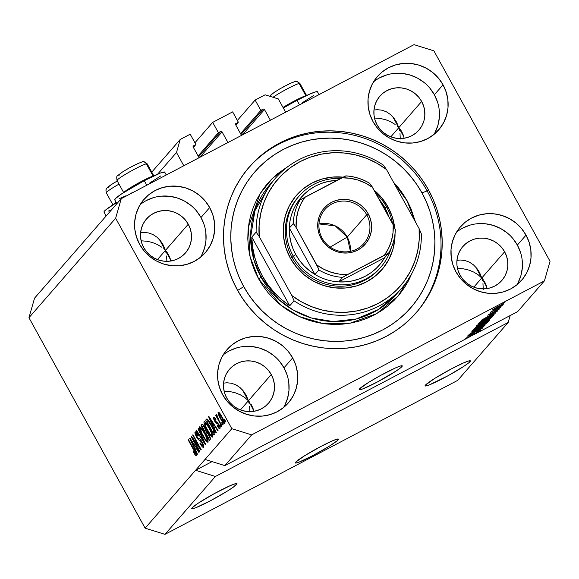<?xml version="1.0" encoding="UTF-8"?>
<svg xmlns="http://www.w3.org/2000/svg" width="579" height="579" viewBox="0 0 579 579"><rect width="100%" height="100%" fill="white"/><g stroke="black" fill="none" stroke-linecap="round" stroke-linejoin="round"><path stroke-width="0.87" d="M183.804 165.753L176.494 152.509L157.604 174.185L176.494 152.509L180.235 139.452L151.763 172.129L180.235 139.452L190.209 134.205L195.897 144.518L193.386 147.399L195.897 144.518L193.125 146.248L195.897 144.518L190.209 134.205L180.235 139.452L176.494 152.509L183.804 165.753M193.191 147.052A0.984 0.955 -138.9 0 1 193.567 145.742L193.191 147.052L199.082 157.712L193.191 147.052M227.931 142.535L222.047 131.867L199.9 157.285L222.047 131.867L227.931 142.535M220.722 131.455A0.984 0.955 -138.9 0 1 222.047 131.867L221.084 131.353L218.392 132.685L198.112 155.954L218.392 132.685L212.696 122.379L194.935 142.767L212.696 122.379L218.392 132.685L220.722 131.455L198.597 156.844L220.722 131.455M232.642 111.885L212.696 122.379L232.642 111.885L238.331 122.198L235.819 125.078L238.331 122.198L235.559 123.928L238.331 122.198L232.642 111.885M235.624 124.731A0.984 0.955 -138.9 0 1 236 123.421L235.624 124.731L241.508 135.392L235.624 124.731M270.364 120.215L264.473 109.554L242.326 134.965L264.473 109.554L270.364 120.215M263.156 109.142A0.984 0.955 -138.9 0 1 264.473 109.554L263.517 109.033L260.818 110.365L240.538 133.633L260.818 110.365L255.129 100.058L237.361 120.446L255.129 100.058L265.102 94.811L278.325 98.937L285.642 112.181L278.325 98.937L265.102 94.811L255.129 100.058L260.818 110.365L263.156 109.142L241.03 134.523L263.156 109.142M338.085 439.859A24.622 2.113 -28.9 0 1 315.403 454.226A24.622 2.113 -28.9 0 1 295.319 462.918A24.622 2.113 -28.9 0 1 295.659 462.18L304.655 455.716L320.809 446.496L331.933 441.06L336.703 439.229L338.447 439.193L336.913 440.959L329.089 446.329L312.935 455.543L299.082 462.107L295.76 463.062L295.297 462.845L295.659 462.18A24.622 2.113 -28.9 0 1 318.341 447.813A24.622 2.113 -28.9 0 1 338.425 439.121A24.622 2.113 -28.9 0 1 338.085 439.859L337.622 439.012L338.085 439.859M401.927 366.608A24.622 2.113 -28.9 0 1 379.238 380.975A24.622 2.113 -28.9 0 1 359.154 389.667A24.622 2.113 -28.9 0 1 359.494 388.929L368.49 382.458L380.432 375.51L395.768 367.81L400.538 365.979L402.282 365.942L400.748 367.701L396.159 371.001L376.77 382.292L362.917 388.856L359.602 389.812L359.132 389.595L359.494 388.929A24.622 2.113 -28.9 0 1 382.176 374.562A24.622 2.113 -28.9 0 1 402.26 365.87A24.622 2.113 -28.9 0 1 401.927 366.608L401.457 365.762L401.927 366.608M236.652 484.406A25.852 2.215 -28.9 0 1 212.826 499.489A25.852 2.215 -28.9 0 1 191.743 508.615A25.852 2.215 -28.9 0 1 192.098 507.841L198.148 503.223L214.085 493.749L230.189 485.665L235.197 483.74L237.028 483.704L233.373 487.113L227.2 491.195L210.235 500.871L195.695 507.761L192.206 508.767L191.714 508.543L192.098 507.841A25.852 2.215 -28.9 0 1 215.916 492.758A25.852 2.215 -28.9 0 1 237.006 483.631A25.852 2.215 -28.9 0 1 236.652 484.406L236.16 483.516L236.652 484.406M470.018 361.643A25.852 2.215 -28.9 0 1 446.199 376.726A25.852 2.215 -28.9 0 1 425.109 385.86A25.852 2.215 -28.9 0 1 425.464 385.078L434.916 378.29L451.881 368.613L463.562 362.903L468.563 360.985L470.401 360.941L468.787 362.794L463.967 366.261L448.03 375.735L429.068 385.006L425.579 386.005L425.087 385.78L425.464 385.078A25.852 2.215 -28.9 0 1 449.29 369.995A25.852 2.215 -28.9 0 1 470.372 360.869A25.852 2.215 -28.9 0 1 470.018 361.643L469.526 360.76L470.018 361.643M249.115 403.491L248.405 400.755L253.464 409.918L248.405 400.755L244.743 397.512L240.365 394.835L235.436 392.844L230.153 391.599L224.109 391.165L230.153 391.599L235.436 392.844L240.365 394.835L244.743 397.512L248.405 400.755L271.262 374.533A25.852 25.071 -138.9 0 1 268.475 403.23A25.852 25.071 -138.9 0 1 226.707 397.968A25.852 25.071 -138.9 0 1 229.494 369.264A25.852 25.071 -138.9 0 1 271.262 374.533L248.405 400.755L249.115 403.491M249.889 412.096L249.6 406.306L249.889 412.096M482.481 280.728L481.771 278L486.83 287.162L481.771 278L478.109 274.75L473.731 272.079L468.809 270.082L463.526 268.844L457.475 268.41L463.526 268.844L468.809 270.082L473.731 272.079L478.109 274.75L481.771 278L504.627 251.771A25.852 25.071 -138.9 0 1 501.841 280.475A25.852 25.071 -138.9 0 1 460.081 275.206A25.852 25.071 -138.9 0 1 462.867 246.509A25.852 25.071 -138.9 0 1 504.627 251.771L481.771 278L482.481 280.728M483.262 289.341L482.966 283.551L483.262 289.341M375.098 118.08L380.541 118.521L375.098 118.08M385.824 119.759L380.541 118.521L385.824 119.759L390.745 121.756L385.824 119.759M395.124 124.427L390.745 121.756L395.124 124.427M398.793 127.677L397.056 125.99L398.793 127.677L403.845 136.832L398.793 127.677L421.65 101.448A25.852 25.071 -138.9 0 1 418.856 130.152A25.852 25.071 -138.9 0 1 377.095 124.883A25.852 25.071 -138.9 0 1 379.882 96.186A25.852 25.071 -138.9 0 1 421.65 101.448L398.793 127.677L399.496 130.405L398.793 127.677L390.811 136.839L398.793 127.677L396.745 122.574L393.915 118.123L390.42 114.483L386.388 111.805L381.981 110.184L377.363 109.692L373.962 110.046L377.363 109.692L381.981 110.184L386.388 111.805L390.42 114.483L393.915 118.123L396.297 121.742L398.793 127.677L400.306 129.479L398.793 127.677L392.757 116.741L398.793 127.677M399.988 133.228L400.277 139.011L399.988 133.228M475.735 267.064L481.771 278L473.788 287.162L481.771 278L479.723 272.897L476.901 268.446L473.405 264.813L469.374 262.128L464.966 260.514L460.348 260.014L456.947 260.376L460.348 260.014L464.966 260.514L469.374 262.128L473.405 264.813L476.901 268.446L479.282 272.065L481.771 278L475.735 267.064M141.732 240.842L147.167 241.277L141.732 240.842M152.451 242.521L147.167 241.277L152.451 242.521L157.379 244.512L152.451 242.521M161.758 247.19L157.379 244.512L161.758 247.19M165.42 250.432L163.691 248.746L165.42 250.432L170.479 259.595L165.42 250.432L188.276 224.211A25.852 25.071 -138.9 0 1 185.49 252.907A25.852 25.071 -138.9 0 1 143.722 247.646A25.852 25.071 -138.9 0 1 146.509 218.942A25.852 25.071 -138.9 0 1 188.276 224.211L165.42 250.432L166.13 253.168L165.42 250.432L157.437 259.595L165.42 250.432L163.372 245.337L160.542 240.878L157.054 237.245L153.022 234.567L148.615 232.946L143.99 232.447L140.588 232.809L143.99 232.447L148.615 232.946L153.022 234.567L157.054 237.245L160.542 240.878L162.931 244.497L165.42 250.432L166.94 252.234L165.42 250.432L159.384 239.496L165.42 250.432M166.614 255.983L166.904 261.773L166.614 255.983M242.369 389.819L248.405 400.755L240.423 409.918L248.405 400.755L246.357 395.66L243.527 391.201L240.032 387.568L236 384.89L231.593 383.269L226.975 382.77L223.574 383.132L226.975 382.77L231.593 383.269L236 384.89L240.032 387.568L243.527 391.201L245.909 394.82L248.405 400.755L242.369 389.819M283.515 407.587A40.624 39.401 41.1 0 0 283.992 367.839L292.656 357.887A40.624 39.401 -138.9 0 1 288.277 402.991A40.624 39.401 -138.9 0 1 222.647 394.712L219.506 387.445L217.827 379.752L217.682 371.928L219.072 364.263L221.938 357.069L226.186 350.613L231.636 345.142L238.092 340.865L245.301 337.955L252.98 336.522L260.839 336.609L268.576 338.223L275.894 341.306L282.509 345.728L288.168 351.33L292.656 357.887L295.804 365.154L297.476 372.847L297.628 380.678L296.238 388.335L293.365 395.537L289.116 401.992L283.667 407.464L277.211 411.734L270.009 414.644L262.33 416.084L254.471 415.99L246.734 414.376L239.417 411.3L232.794 406.871L227.134 401.276L222.647 394.712A40.624 39.401 -138.9 0 1 227.026 349.615A40.624 39.401 -138.9 0 1 292.656 357.887L283.992 367.839A40.624 39.401 41.1 0 0 223.125 354.963M516.881 284.832A40.624 39.401 41.1 0 0 517.358 245.076L526.029 235.132A40.624 39.401 -138.9 0 1 521.65 280.229A40.624 39.401 -138.9 0 1 456.02 271.956L452.872 264.69L451.193 256.996L451.048 249.165L452.438 241.508L455.311 234.314L459.552 227.851L465.009 222.379L471.465 218.109L478.667 215.2L486.346 213.76L494.205 213.854L501.942 215.468L509.259 218.544L515.875 222.973L521.541 228.567L526.029 235.132L529.17 242.398L530.849 250.092L530.994 257.916L529.604 265.58L526.731 272.774L522.49 279.23L517.04 284.702L510.584 288.979L503.375 291.888L495.696 293.329L487.836 293.235L480.1 291.621L472.782 288.537L466.167 284.115L460.508 278.513L456.02 271.956A40.624 39.401 -138.9 0 1 460.399 226.852A40.624 39.401 -138.9 0 1 526.029 235.132L517.358 245.076A40.624 39.401 41.1 0 0 456.491 232.208M433.895 134.509A40.624 39.401 41.1 0 0 434.373 94.753L443.044 84.802A40.624 39.401 -138.9 0 1 438.665 129.906A40.624 39.401 -138.9 0 1 373.035 121.633L369.887 114.367L368.215 106.674L368.063 98.843L369.453 91.185L372.326 83.984L376.574 77.528L382.024 72.057L388.48 67.786L395.681 64.877L403.36 63.437L411.22 63.524L418.957 65.145L426.282 68.221L432.897 72.65L438.556 78.245L443.044 84.802L446.185 92.075L447.864 99.769L448.016 107.593L446.626 115.257L443.753 122.451L439.504 128.907L434.055 134.379L427.599 138.656L420.397 141.565L412.711 142.999L404.859 142.912L397.114 141.298L389.797 138.215L383.182 133.792L377.522 128.191L373.035 121.633A40.624 39.401 -138.9 0 1 377.414 76.529A40.624 39.401 -138.9 0 1 443.044 84.802L434.373 94.753A40.624 39.401 41.1 0 0 373.513 81.878M200.529 257.264A40.624 39.401 41.1 0 0 201.007 217.509L209.678 207.564A40.624 39.401 -138.9 0 1 205.299 252.668A40.624 39.401 -138.9 0 1 139.662 244.389L136.521 237.122L134.842 229.429L134.697 221.605L136.087 213.941L138.96 206.746L143.201 200.291L148.658 194.819L155.107 190.542L162.315 187.632L169.994 186.192L177.854 186.286L185.591 187.9L192.908 190.983L199.523 195.405L205.183 201.007L209.678 207.564L212.819 214.831L214.498 222.524L214.643 230.355L213.253 238.012L210.38 245.207L206.138 251.67L200.681 257.141L194.233 261.411L187.024 264.321L179.345 265.761L171.485 265.667L163.748 264.053L156.431 260.977L149.816 256.548L144.149 250.953L139.662 244.389A40.624 39.401 -138.9 0 1 144.041 199.292A40.624 39.401 -138.9 0 1 209.678 207.564L201.007 217.509A40.624 39.401 41.1 0 0 140.14 204.64M317.473 91.858L315.446 91.902L309.917 94.022L297.013 100.333L299.524 104.879L297.013 100.333L283.312 107.969A28.559 2.446 151.1 0 1 297.013 100.333A28.559 2.446 151.1 0 1 317.451 91.779L319.022 94.623M104.488 212.196L103.945 211.95L104.365 211.176L105.733 209.902L116.343 202.722A28.559 2.446 151.1 0 0 103.974 212.03L106.152 215.981M166.267 174.974L164.697 172.129A28.559 2.446 151.1 0 0 144.265 180.684L146.776 185.229L144.265 180.684L121.771 193.777L115.083 198.872L114.664 199.646L115.207 199.893M428.315 189.543A110.792 107.455 -138.9 0 1 416.373 312.551A110.792 107.455 -138.9 0 1 237.376 289.978L232.606 280.265L228.806 270.161L225.998 259.768L224.232 249.173L223.501 238.497L223.827 227.829L225.202 217.277L227.619 206.935L231.043 196.918L235.45 187.306L240.792 178.209L247.023 169.698L254.08 161.859L261.896 154.774L270.4 148.513L279.498 143.122L289.116 138.663L299.148 135.182L309.512 132.707L320.093 131.259L330.804 130.861L341.53 131.513L352.177 133.199L362.635 135.92L372.804 139.633L382.589 144.316L391.896 149.918L400.632 156.381L408.716 163.654L416.077 171.652L422.627 180.308L428.315 189.543L433.085 199.256L436.892 209.359L439.693 219.752L441.466 230.348L442.19 241.023L441.864 251.691L440.489 262.244L438.071 272.586L434.648 282.603L430.24 292.214L424.899 301.312L418.668 309.823L411.611 317.661L403.795 324.739L395.291 331.007L386.193 336.399L376.574 340.857L366.543 344.339L356.179 346.814L345.598 348.261L334.886 348.659L324.16 348.008L313.521 346.322L303.063 343.6L292.887 339.887L283.102 335.205L273.795 329.603L265.059 323.14L256.975 315.866L249.621 307.869L243.064 299.213L237.376 289.978A110.792 107.455 -138.9 0 1 249.317 166.969A110.792 107.455 -138.9 0 1 428.315 189.543L427.136 190.896L428.315 189.543M168.228 254.13L166.94 252.234L170.074 258.14L168.228 254.13M170.747 261.028L170.074 258.14L170.747 261.028M401.602 131.375L400.306 129.479L403.44 135.377L401.602 131.375M404.12 138.265L403.44 135.377L404.12 138.265M483.291 279.802L481.771 278L483.291 279.802M486.425 285.7L484.58 281.698L487.098 288.588L486.425 285.7M249.925 402.557L248.405 400.755L249.925 402.557M253.059 408.463L251.214 404.453L253.732 411.351L253.059 408.463M508.181 322.467L215.41 476.474L164.972 534.352L457.743 380.345L508.181 322.467L457.743 380.345L164.972 534.352L215.41 476.474L195.564 470.286L145.126 528.164L164.972 534.352L145.126 528.164L231.817 428.684L115.641 218.232L28.95 317.712L145.126 528.164L28.95 317.712L115.641 218.232L121.257 198.655L414.028 44.648L433.874 50.836L550.05 261.288L544.434 280.866L251.662 434.872L224.862 465.625L469.511 336.935L477.118 332.512L465.567 338.404L480.418 330.595L472.732 335.241L517.64 311.618L544.434 280.866L517.64 311.618L472.732 335.241L480.418 330.595L465.567 338.404L477.118 332.512L469.511 336.935L224.862 465.625L251.662 434.872L231.817 428.684L205.024 459.436L224.862 465.625L205.024 459.436L195.564 470.286L212.037 461.622L195.564 470.286L215.41 476.474L508.181 322.467L510.164 315.548L508.181 322.467M467.608 335.943L470.872 334.727L479.123 329.321L481.185 328.756L476.958 331.572L482.893 327.873C483.342 327.309 482.191 327.736 479.441 329.154L482.98 327.627L480.136 329.798L476.958 331.572L480.997 328.937L479.738 329.176L472.457 333.859L467.543 336.167L470.206 334.134L472.891 332.643L469.417 334.952L471.197 334.38L479.441 329.154L472.797 333.482L469.352 335.024L472.891 332.643L467.506 336.146M470.951 332.23L484.934 325.412L468.961 334.51L483.031 326.513L470.951 332.23L483.031 326.513L468.961 334.51L484.637 325.753L470.951 332.23M487.294 322.829L480.78 325.572L472.059 330.841C472.088 331.297 474.324 330.348 478.775 327.982L484.145 324.985L487.171 322.604L484.732 324.631L476.097 329.364L471.965 331.043L474.86 328.879L487.388 322.626M491.875 317.567L485.368 320.31L476.64 325.579C476.669 326.035 478.913 325.087 483.364 322.72L488.734 319.724L491.752 317.343L489.863 319.029L482.003 323.429L476.828 325.782L478.942 323.929L486.758 319.586L491.976 317.364M491.281 315.374L481.207 320.462L497.216 311.314L492.244 314.267L491.281 315.374L492.244 314.267L497.216 311.314L481.489 320.136L495.175 313.659L491.281 315.374L490.97 314.817L491.281 315.374M502.833 303.555L504.953 302.433L502.833 303.555M492.512 309.881L497.332 307.825L503.701 303.997L498.765 306.117L503.766 303.91L493.728 309.62L492.642 310.033L492.801 309.62L497.795 306.631L492.44 310.026M500.184 306.595L502.304 305.48L500.184 306.595M490.507 312.19L501.161 306.79L490.485 312.233M498.215 308.853L500.336 307.738L498.215 308.853M487.938 315.135L490.377 314.245L496.232 310.344L497.607 310.026L494.98 311.849L499.134 309.237L496.326 310.293L499.221 309.114L489.154 314.86L488.097 314.976L491.339 312.942L489.487 314.31L490.29 314.115L496.326 310.293L487.851 315.309M493.945 315.07C494.09 314.527 491.94 315.446 487.489 317.813L493.699 314.831L493.134 316.004L478.283 323.813L483.248 320.122L487.489 317.813L479.774 322.271L478.283 323.813L493.134 316.004L494.082 314.81M489.4 320.288C489.906 319.688 488.734 320.136 485.875 321.627L489.356 320.013L488.546 321.265L473.702 329.075L477.465 326.129L485.875 321.627L479.043 325.26L473.702 329.075L488.546 321.265L489.537 320.028M34.566 298.134L121.257 198.655L34.566 298.134L28.95 317.712L34.566 298.134M193.176 439.454L199.777 451.417L199.494 451.75L191.193 436.718L191.497 436.363L199.277 447.01L192.662 435.032L192.952 434.699L201.246 449.731L200.942 450.086L193.176 439.454L200.942 450.086L201.246 449.731L192.952 434.699L192.662 435.032L199.277 447.01L191.497 436.363L191.193 436.718L199.494 451.75L199.777 451.417L193.176 439.454L193.596 439.229L193.176 439.454M196.057 433.693L198.221 435.987L198.402 435.459C196.788 432.651 195.68 431.478 195.072 431.941L195.072 431.941C194.638 432.607 195.13 434.286 196.549 436.979L196.911 436.79L196.549 436.979C197.895 439.28 198.901 440.373 199.574 440.257L200.638 439.7L199.574 440.257L201.832 442.313L202.194 442.117L201.832 442.313L202.693 445.526L203.511 445.092L202.693 445.526C202.216 445.852 201.347 444.933 200.095 442.769L199.914 443.29C201.709 446.438 202.954 447.777 203.642 447.306C204.119 446.619 203.605 444.831 202.093 441.936L203.634 445.468L203.642 447.306L202.201 446.684L200.196 443.789L200.095 442.769L202.534 445.613L202.389 443.449L200.747 440.764L198.525 439.751L196.998 437.753L195.311 434.33L195.072 431.941L196.346 432.448L198.402 435.459L198.221 435.987L196.874 433.997L195.97 433.83L197.562 437.825L200.182 439.208L202.093 441.936L199.683 438.831L197.786 438.108L196.853 436.689L196.057 433.693L196.961 433.186M198.336 428.525L205.762 444.549L205.465 444.889L196.346 430.805L196.643 430.465L204.633 442.986L198.04 428.865L198.336 428.525L198.04 428.865L204.633 442.986L196.643 430.465L196.346 430.805L205.465 444.889L205.762 444.549L198.336 428.525M208.035 442.262L206.623 441.647L204.351 438.629L199.871 429.763L199.357 427.642L199.864 426.716L202.99 430.139L207.036 437.652L208.085 440.691L208.035 442.262L207.579 439.034L204.879 433.316C202.491 428.916 200.703 426.759 199.523 426.839C199.205 428.518 200.298 431.572 202.795 436.001L205.921 440.836L206.565 440.503L205.921 440.836L207.912 442.356M212.623 437L211.212 436.385L208.939 433.367L204.452 424.501L203.946 422.381L204.452 421.454L207.579 424.877L211.617 432.39L212.667 435.43L212.623 437L212.167 433.772L209.468 428.055C207.072 423.654 205.292 421.498 204.112 421.577C203.786 423.256 204.879 426.31 207.383 430.74L210.51 435.574L211.154 435.242L210.51 435.574L212.493 437.094M214.071 427.693L216.307 432.455L216.01 432.795L208.592 416.757L208.867 416.431L218.051 430.458L217.755 430.798L215.033 426.585L214.071 427.693L215.033 426.585L217.755 430.798L218.051 430.458L208.867 416.431L208.592 416.757L216.01 432.795L216.307 432.455L214.071 427.693M224.565 419.471L225.752 421.613L225.463 421.946L224.276 419.797L224.565 419.471L224.276 419.797L225.463 421.946L225.752 421.613L224.565 419.471M221.989 416.822L224.297 421.801L224.305 423.553L222.206 421.526L218.565 414.702L218.037 412.472L218.761 412.234L221.989 416.822C220.281 413.645 219 412.096 218.16 412.154C217.928 413.348 218.71 415.527 220.512 418.697C222.249 421.932 223.545 423.524 224.406 423.473C224.63 422.25 223.827 420.036 221.989 416.822M221.916 422.511L223.103 424.66L222.814 424.986L221.627 422.844L221.916 422.511L221.627 422.844L222.814 424.986L223.103 424.66L221.916 422.511M218.862 420.267L221.989 425.934L221.706 426.26L215.67 415.331L215.953 414.998L216.915 416.742L216.162 414.752L216.285 414.376L216.778 414.694L218.862 420.267L216.778 414.694L216.184 414.419L216.915 416.742L215.953 414.998L215.67 415.331L221.706 426.26L221.989 425.934L218.862 420.267M219.977 424.733L221.164 426.875L220.881 427.208L219.694 425.058L219.977 424.733L219.694 425.058L220.881 427.208L221.164 426.875L219.977 424.733M214.491 418.914L215.815 420.26L215.996 419.739C214.809 417.756 214.02 416.96 213.615 417.365L214.7 421.208L215.077 421.013L214.7 421.208L217.255 423.756L218.015 423.358L217.255 423.756L218.297 423.821L217.856 424.052L218.471 424.964L218.833 424.776L218.471 424.964L219.036 427.092L219.709 426.737L219.036 427.092L217.436 425.42L217.255 425.941C218.536 428.113 219.412 429.025 219.882 428.677C220.252 428.105 219.832 426.672 218.609 424.371L219.854 427.186L219.882 428.677L218.876 428.279L217.255 425.941L217.436 425.42L218.942 427.15L218.84 425.724L217.813 424.002L216.228 423.307L215.099 421.888L213.781 419.239L213.615 417.365L214.505 417.633L215.996 419.739L215.815 420.26L214.433 419.001L215.178 421.157L217.118 422.192L218.609 424.371L214.867 420.665L214.491 418.914L215.222 418.516M211.632 425.406L214.918 432.752L214.889 434.04L213.962 435.14L205.668 420.108L206.696 419.015L207.47 419.261L211.632 425.406C209.909 422.156 208.382 420.014 207.036 418.993L205.668 420.108L213.962 435.14L214.78 434.207C215.185 432.73 214.136 429.799 211.632 425.406M208.628 434.055L210.452 438.621L209.381 440.402L201.079 425.37L202.1 424.262L202.99 424.696L205.031 427.772L206.211 430.805L208.628 434.055L206.211 430.805L204.778 427.302C203.359 424.841 202.411 423.871 201.933 424.393L201.079 425.37L209.381 440.402L210.228 439.432C210.749 438.795 210.213 437 208.628 434.055M195.188 449.355L197.425 454.117L197.128 454.464L189.709 438.419L189.992 438.1L199.169 452.119L198.872 452.46L196.151 448.247L195.188 449.355L196.151 448.247L198.872 452.46L199.169 452.119L189.992 438.1L189.709 438.419L197.128 454.464L197.425 454.117L195.188 449.355M196.324 455.702L195.174 454.964L193.147 451.7L193.321 451.171L195.137 453.907L195.145 452.727L188.255 440.083L188.544 439.758L195.456 452.416L196.324 455.702C196.52 454.653 195.803 452.742 194.175 449.963L188.544 439.758L188.255 440.083L195.029 452.467L195.333 453.958L195.999 453.61L195.369 453.929L193.321 451.171L193.147 451.7L195.311 455.13L196.332 454.595L195.311 455.13L196.245 455.767M414.028 44.648L121.257 198.655L115.641 218.232L231.817 428.684L251.662 434.872L544.434 280.866L550.05 261.288L433.874 50.836L414.028 44.648M224.645 419.609L224.276 419.797L224.645 419.609M220.874 418.508L220.512 418.697L220.874 418.508M223.552 421.91L224.218 421.555L223.552 421.91L221.764 417.256L222.126 417.061L221.764 417.256L219.014 413.724C219.665 413.833 220.577 415.013 221.764 417.256L223.552 421.91C222.901 421.794 221.981 420.615 220.794 418.364L219.014 413.724L219.781 413.305M219.788 413.312L219.108 413.674M221.989 422.648L221.627 422.844L221.989 422.648M216.032 415.136L215.67 415.331L216.032 415.136M216.778 414.694L216.184 414.419M220.056 424.87L219.694 425.058L220.056 424.87M219.036 427.092L219.709 426.745M215.229 418.523L214.614 418.849M208.954 416.562L208.592 416.757L208.954 416.562M213.195 425.826L209.895 418.002L213.969 424.935L214.317 424.754L213.195 425.826L214.548 425.109L213.195 425.826L213.969 424.935L209.591 418.161L213.195 425.826M207.398 419.203L205.668 420.108L207.398 419.203M206.92 418.964L206.442 419.218L206.92 418.964M207.036 418.993L206.442 419.218M207.405 420.984L206.92 421.534L213.282 433.056L206.92 421.534L208.578 420.506L207.962 420.832L211.335 425.71L211.697 425.522L211.335 425.71L213.253 429.509L213.629 429.314L213.253 429.509L213.774 432.491L214.708 431.999L213.282 433.056L214.787 432.26L213.282 433.056L213.977 431.92L213.383 429.806L209.366 422.438L208.122 420.94L207.405 420.984L207.962 420.832M207.745 430.552L207.383 430.74L207.745 430.552M205.082 423.329L205.914 426.962L209.989 434.084L211.4 435.336L212.507 434.8L211.653 435.249L211.197 432.542L209.157 428.337L209.518 428.142L209.157 428.337L207.159 425.073L207.564 424.863L207.159 425.073L205.082 423.329L207.159 425.073L209.157 428.337C211.038 431.659 211.871 433.961 211.653 435.249C210.77 435.299 209.453 433.693 207.68 430.436C205.726 427.02 204.857 424.653 205.082 423.329L206.066 422.793M211.653 435.249L212.507 434.815M202.766 424.487L201.079 425.37L202.766 424.487M202.809 426.26L202.339 426.795L204.814 431.29L205.994 429.994L205.523 430.24L204.633 427.874L204.988 427.686L204.633 427.874L203.395 426.13L202.809 426.26C203.019 425.63 203.627 426.166 204.633 427.874L205.523 430.24L204.814 431.29L206.16 430.581L204.814 431.29L202.339 426.795L203.779 425.681M206.312 432.441L205.784 433.049L208.693 438.317L205.784 433.049L206.312 432.441C206.602 431.898 207.282 432.556 208.346 434.395L208.708 434.207L208.346 434.395L209.439 437.159L209.974 436.877L209.265 437.666L210.105 437.225L208.693 438.317L210.206 437.521L208.693 438.317L209.41 436.921L208.013 433.816L206.5 432.296L207.275 431.891M203.157 435.813L202.795 436.001L203.157 435.813M200.493 428.59L201.63 432.875L205.407 439.345L206.812 440.597L207.919 440.062L207.065 440.51L206.609 437.804L204.568 433.599L204.93 433.403L204.568 433.599L202.57 430.335L202.983 430.125L202.57 430.335L200.493 428.59L202.57 430.335L204.568 433.599C206.457 436.921 207.289 439.222 207.065 440.51C206.189 440.561 204.865 438.954 203.099 435.697C201.137 432.281 200.269 429.915 200.493 428.59L201.485 428.055M207.065 440.51L207.926 440.076M196.73 430.602L196.346 430.805L196.73 430.602M198.402 428.67L198.04 428.865L198.402 428.67M202.693 445.526L203.518 445.113M191.598 436.501L191.193 436.718L191.598 436.501M199.639 446.822L199.277 447.01L199.639 446.822M193.024 434.836L192.662 435.032L193.024 434.836M190.078 438.223L189.709 438.419L190.078 438.223M196.513 448.059L196.151 448.247L196.513 448.059M194.312 447.487L191.019 439.664L195.087 446.597L195.434 446.416L194.312 447.487L195.673 446.771L194.312 447.487L195.087 446.597L190.715 439.823L194.312 447.487M193.509 451.504L193.147 451.7L193.509 451.504M195.369 453.929L195.992 453.603M195.391 452.271L195.029 452.467L195.391 452.271M194.32 450.216L193.958 450.411L194.32 450.216M188.616 439.895L188.255 440.083L188.616 439.895M219.014 413.724L219.434 415.628L222.025 420.434L223.371 421.946L224.225 421.57M119.057 198.792L126.056 195.731M130.413 193.596L132.186 192.698M149.563 183.102L160.68 175.973M164.726 172.209L160.325 173.063L144.265 180.684A28.559 2.446 151.1 0 0 114.693 199.733L116.871 203.685M108.338 211.089L111.595 209.743M302.318 102.744L313.434 95.622M414.723 93.494L414.448 92.987M417.683 95.528L417.633 96.15M419.876 98.72L419.587 98.119M421.013 100.239L421.251 100.941M156.887 189.666L157.416 189.398M159.543 188.501L158.849 188.841M493.865 308.889L496.304 308.18L493.923 308.853L502.159 304.8L497.614 307.5L502.159 304.8M502.044 304.46L494.046 309.077M489.639 316.177L482.835 319.384L490.348 315.171L489.639 316.177L490.413 315.287L482.893 319.485L489.639 316.177M492.707 315.229L493.134 316.004L492.707 315.229M492.143 315.483L482.647 320.665L480.309 322.575L491.687 316.583L480.309 322.575L480.034 322.083L480.309 322.575L480.613 321.7L480.787 322.018L487.105 318.016L490.616 316.214L492.179 316.018L491.687 316.583L492.179 316.018M478.109 324.457L478.529 324.819L481.598 323.451L483.675 322.38L478.225 324.385L481.482 322.431L490.138 318.479L483.675 322.38L490.138 318.479M488.126 320.498L488.546 321.265L488.126 320.498M480.802 324.667L477.357 326.382L475.721 327.837L480.157 325.499L475.721 327.837L475.453 327.352L475.721 327.837L476.018 326.99L480.679 324.443L480.157 325.499L480.664 324.92M487.786 320.983L483.849 322.923L481.894 324.587L487.098 321.844L481.894 324.587L481.598 324.059L481.894 324.587L482.264 323.697L487.627 320.737L487.098 321.844L487.67 321.193M473.528 329.719L473.948 330.081L477.016 328.713L479.086 327.642L473.644 329.646L476.893 327.692L485.557 323.741L479.086 327.642L485.615 323.589L479.586 326.382L473.796 329.921M485.441 323.263L485.557 323.741M481.106 328.315L481.185 328.756M490.022 318.001L490.21 318.334L484.167 321.121L478.377 324.66M204.148 224.775L201.007 217.509L196.52 210.951M190.853 205.357L184.238 200.927L176.921 197.852L169.184 196.23L161.324 196.143M153.645 197.584L146.436 200.493M201.709 255.158L204.582 247.957L205.972 240.299L205.827 232.476M143.722 247.646L141.725 243.021L140.654 238.121L140.559 233.142L141.45 228.264L143.274 223.689L145.973 219.579L149.447 216.097L153.551 213.376L158.139 211.523L163.025 210.611L168.026 210.669L172.947 211.697L177.608 213.658L181.82 216.474L185.418 220.034L188.276 224.211L190.274 228.828L191.345 233.728L191.439 238.707L190.556 243.585L188.725 248.167L186.025 252.27L182.551 255.752L178.448 258.473L173.859 260.326L168.974 261.245L163.973 261.187L159.051 260.152L154.39 258.198L150.185 255.382L146.581 251.814L143.722 247.646M437.521 102.02L434.373 94.753L429.886 88.196M424.226 82.594L417.611 78.172L410.294 75.089L402.557 73.475L394.697 73.381M387.018 74.821L379.81 77.731M435.082 132.396L437.956 125.202L439.345 117.544L439.193 109.713M377.095 124.883L375.091 120.258L374.027 115.366L373.933 110.386L374.816 105.508L376.647 100.927L379.346 96.816L382.813 93.335L386.924 90.621L391.505 88.768L396.398 87.849L401.399 87.907L406.32 88.934L410.974 90.896L415.186 93.711L418.791 97.272L421.65 101.448L423.647 106.073L424.711 110.973L424.805 115.952L423.922 120.823L422.098 125.404L419.391 129.515L415.925 132.996L411.821 135.718L407.232 137.57L402.347 138.482L397.346 138.424L392.417 137.397L387.764 135.435L383.551 132.62L379.947 129.059L377.095 124.883M520.499 252.343L517.358 245.076L512.871 238.519M507.211 232.917L500.589 228.495L493.272 225.412L485.535 223.798L477.675 223.711M469.996 225.144L462.795 228.061M518.067 282.726L520.934 275.524L522.323 267.867L522.178 260.036M460.081 275.206L458.076 270.581L457.012 265.689L456.918 260.709L457.801 255.831L459.625 251.25L462.331 247.146L465.798 243.665L469.909 240.944L474.49 239.091L479.376 238.172L484.377 238.23L489.306 239.265L493.959 241.219L498.172 244.034L501.776 247.602L504.627 251.771L506.632 256.396L507.696 261.295L507.79 266.275L506.907 271.153L505.076 275.727L502.377 279.838L498.91 283.319L494.799 286.04L490.218 287.893L485.325 288.805L480.324 288.747L475.402 287.72L470.749 285.758L466.536 282.943L462.932 279.382L460.081 275.206M287.133 375.105L283.992 367.839L279.498 361.274M273.838 355.68L267.223 351.25L259.906 348.174L252.169 346.56L244.309 346.466M236.63 347.907L229.422 350.816M284.694 405.481L287.568 398.287L288.957 390.622L288.812 382.799M226.707 397.968L224.71 393.344L223.639 388.444L223.545 383.464L224.428 378.594L226.259 374.012L228.958 369.901L232.432 366.42L236.536 363.699L241.125 361.846L246.01 360.934L251.011 360.992L255.932 362.02L260.593 363.981L264.798 366.797L268.403 370.357L271.262 374.533L273.259 379.158L274.33 384.051L274.424 389.03L273.534 393.908L271.71 398.49L269.011 402.6L265.537 406.082L261.433 408.796L256.844 410.649L251.959 411.568L246.958 411.51L242.036 410.482L237.376 408.521L233.163 405.705L229.566 402.144L226.707 397.968M106.312 192.619A17.232 1.476 -28.9 0 1 119.006 184.122A17.232 1.476 151.1 0 0 106.297 192.814L113.079 205.096M113.267 204.64A17.232 1.476 -28.9 0 1 116.126 202.332A17.232 1.476 151.1 0 0 113.267 204.64M117.827 180.67L113.535 183.188M111.696 184.339L107.853 187.343M107.962 187.538L108.505 187.487M305.878 95.767L305.878 95.767A17.232 1.476 -28.9 0 1 306.248 95.701A17.232 1.476 151.1 0 0 305.878 95.767L299.097 83.485L305.878 95.767A17.232 1.476 151.1 0 0 283.022 107.441A17.232 1.476 -28.9 0 1 305.878 95.767M294.943 81.559A3.937 3.756 77 0 1 299.097 83.485A17.232 1.476 151.1 0 0 287.322 88.826A17.232 1.476 151.1 0 0 272.998 97.279A17.232 1.476 -28.9 0 1 287.322 88.826A17.232 1.476 -28.9 0 1 299.097 83.485A3.937 3.756 -103 0 0 295.015 81.545L295.283 81.494M269.749 96.266L271.413 94.326L279.056 89.289L289.659 83.644L294.957 81.559C295.514 80.568 297.179 81.219 299.944 83.506A17.232 1.476 151.1 0 0 299.097 83.485M293.944 81.957L292.974 82.254M291.621 82.79L283.572 86.763M281.293 88.022L277.008 90.534M275.17 91.692L271.327 94.688M271.428 94.891L271.978 94.84M153.131 176.117L153.131 176.117A17.232 1.476 -28.9 0 1 153.493 176.052A17.232 1.476 151.1 0 0 153.131 176.117L146.349 163.835L153.131 176.117A17.232 1.476 151.1 0 0 137.549 183.521A17.232 1.476 151.1 0 0 123.986 192.344A17.232 1.476 -28.9 0 1 137.549 183.521A17.232 1.476 -28.9 0 1 153.131 176.117M142.188 161.91A3.937 3.756 77 0 1 146.349 163.835A17.232 1.476 151.1 0 0 129.204 172.122A17.232 1.476 151.1 0 0 117.016 180.51L123.797 192.8M117.016 180.51C116.365 174.692 116.567 177.022 121.062 172.904C129.37 167.584 136.42 163.915 142.202 161.91C142.76 160.919 144.424 161.57 147.196 163.857A17.232 1.476 151.1 0 0 146.349 163.835A3.937 3.756 -103 0 0 142.26 161.896L142.528 161.845M141.196 162.308L140.227 162.605M138.873 163.14L130.825 167.114M128.545 168.373L124.253 170.885M122.415 172.043L118.572 175.039M118.681 175.242L119.223 175.191M117.03 180.322A17.232 1.476 -28.9 0 1 130.029 171.652A17.232 1.476 -28.9 0 1 146.349 163.835M379.592 268.562A54.165 52.53 -138.9 0 1 292.084 257.532L290.354 258.191L296.614 267.339L304.503 275.141L313.724 281.307L323.929 285.599L334.713 287.857L345.67 287.98L356.375 285.975L366.42 281.915L375.409 275.959L383.016 268.338L388.929 259.334L392.931 249.303L394.871 238.628L395.044 233.576A56.626 54.918 -138.9 0 1 353.545 286.721A56.626 54.918 -138.9 0 1 290.354 258.191L292.084 257.532A54.165 52.53 41.1 0 0 380.179 267.882M374.012 190.086A56.626 54.918 -138.9 0 1 387.944 206.855A56.626 54.918 -138.9 0 1 394.668 227.75L392.33 216.987L387.944 206.855L386.866 207.528L387.944 206.855L381.691 197.714L373.795 189.912M411.814 273.606L398.128 296.007L376.618 313.673L350.114 323.183L323.06 323.567L299.307 316.554L280.743 305.111L258.589 278.817L261.107 277.254L278.875 299.611L293.148 310.018L311.43 317.98L333.091 321.548L356.324 318.978L378.355 309.577L396.347 294.306L401.862 287.973A83.709 81.19 -138.9 0 1 294.081 300.819L289.746 305.792A83.709 81.19 -138.9 0 1 262.287 275.894A83.709 81.19 -138.9 0 1 251.807 237.072L256.142 232.099A83.709 81.19 -138.9 0 1 275.647 177.985A83.709 81.19 -138.9 0 1 383.436 165.138A83.709 81.19 41.1 0 0 298.453 159.963A83.709 81.19 41.1 0 0 256.142 232.099L259.204 236.485L291.802 295.529L301.485 301.869L311.929 306.798L322.93 310.214L334.264 312.059L345.692 312.284L356.99 310.894L367.918 307.905L378.268 303.396L387.829 297.44L396.391 290.166L403.795 281.72L409.889 272.275L414.542 262.026L417.662 251.177L419.189 239.945L419.095 228.567L386.497 169.524L376.82 163.184L366.369 158.255L355.368 154.839L344.042 152.994L332.607 152.769L321.316 154.159L310.38 157.141L300.031 161.657L290.477 167.613L281.908 174.887L274.504 183.333L268.417 192.771L263.763 203.026L260.637 213.875L259.11 225.101L259.204 236.485A81.248 78.802 -138.9 0 1 300.031 161.657A81.248 78.802 -138.9 0 1 386.497 169.524L383.436 165.138L386.497 169.524L419.095 228.567A81.248 78.802 -138.9 0 1 378.268 303.396A81.248 78.802 -138.9 0 1 291.802 295.529L294.081 300.819A83.709 81.19 41.1 0 0 379.064 305.994A83.709 81.19 41.1 0 0 421.367 233.858A83.709 81.19 -138.9 0 1 401.862 287.973M406.972 200.768L415.411 221.895L410.808 208.259L407.102 200.703L402.673 193.524L393.706 182.443L406.972 200.768M415.773 313.225A110.792 107.455 41.1 0 0 427.136 190.896L421.953 192.887A103.402 100.29 -138.9 0 1 382.639 329.958A103.402 100.29 -138.9 0 1 243.745 286.634L239.286 277.565L235.74 268.135L233.127 258.429L231.47 248.55L230.789 238.577L231.093 228.625L232.382 218.775L234.633 209.128L237.831 199.777L241.942 190.809L246.929 182.313L252.748 174.366L259.334 167.056L266.63 160.441L274.562 154.593L283.059 149.563L292.026 145.409L301.398 142.152L311.068 139.843L320.947 138.497L330.942 138.12L340.951 138.728L350.888 140.306L360.645 142.839L370.14 146.306L379.274 150.678L387.959 155.903L396.116 161.939L403.657 168.728L410.525 176.197L416.641 184.274L421.953 192.887L426.405 201.955L429.951 211.386L432.564 221.091L434.221 230.97L434.901 240.944L434.597 250.895L433.309 260.745L431.058 270.393L427.859 279.744L423.748 288.711L418.762 297.208L412.943 305.155L406.357 312.465L399.061 319.08L391.129 324.928L382.639 329.958L373.665 334.112L364.292 337.369L354.623 339.678L344.744 341.024L334.756 341.4L324.739 340.792L314.81 339.214L305.046 336.681L295.551 333.214L286.417 328.843L277.732 323.618L269.575 317.582L262.034 310.793L255.165 303.324L249.05 295.247L243.745 286.634L237.629 290.441L243.745 286.634A103.402 100.29 -138.9 0 1 283.059 149.563A103.402 100.29 -138.9 0 1 421.953 192.887L427.136 190.896A110.792 107.455 41.1 0 0 248.731 167.657A110.792 107.455 -138.9 0 1 427.136 190.896A110.792 107.455 -138.9 0 1 415.78 313.225M275.647 177.985L270.132 184.31A83.709 81.19 41.1 0 0 261.107 277.254L262.287 275.894L261.107 277.254A83.709 81.19 41.1 0 0 396.347 294.306M393.532 182.269A83.709 81.19 -138.9 0 1 406.552 200.008A83.709 81.19 -138.9 0 1 414.571 220.382L410.938 209.214L406.552 200.008L401.088 191.374L393.532 182.269M343.108 177.145A56.626 54.918 -138.9 0 0 291.975 201.268A56.626 54.918 -138.9 0 0 290.354 258.191L285.975 248.065L283.638 237.339L283.428 226.425L285.367 215.75L289.37 205.719L295.29 196.715L302.889 189.087L311.886 183.13L321.931 179.077L332.636 177.073L343.586 177.196M421.367 233.858L419.095 228.567L421.367 233.858M270.132 184.31L254.905 210.763L250.613 237.318L253.892 259.855L261.107 277.254L258.589 278.817L250.063 256.721L248.384 227.2L260.072 193.733L272.333 178.433L288.516 166.159L277.667 173.664L271.587 179.172L266.094 185.266L261.252 191.888L257.09 198.966L253.667 206.435L251.004 214.23L249.122 222.271L248.051 230.478L247.798 238.78L248.369 247.081L249.744 255.317L251.923 263.409L254.883 271.262L258.589 278.817L263.018 285.997L268.113 292.735L273.831 298.959L280.12 304.612L286.916 309.642L294.161 313.992L301.768 317.639L309.678 320.527L317.813 322.641L326.093 323.958L334.438 324.457L342.761 324.146L350.997 323.024L359.052 321.099L366.862 318.392L374.338 314.925L381.416 310.735L388.024 305.857L394.104 300.349L399.597 294.255L404.439 287.633L408.6 280.554L412.024 273.085M298.518 196.722A54.165 52.53 41.1 0 0 292.084 257.532A54.165 52.53 -138.9 0 1 297.924 197.396M251.807 237.072L252.625 247.132L254.666 257.054L257.908 266.687L262.287 275.894L267.751 284.535L274.222 292.467L281.582 299.589L289.746 305.792L251.807 237.072L289.746 305.792L294.081 300.819L291.802 295.529L259.204 236.485L256.142 232.099L251.807 237.072M322.156 238.186A25.852 25.071 41.1 0 0 356.881 249.013A25.852 25.071 41.1 0 0 366.71 214.751L368.215 213.81A27.329 26.504 -138.9 0 1 357.829 250.034A27.329 26.504 -138.9 0 1 321.121 238.584L322.156 238.186A25.852 25.071 -138.9 0 1 324.942 209.482A25.852 25.071 -138.9 0 1 366.71 214.751A25.852 25.071 -138.9 0 1 363.923 243.448A25.852 25.071 -138.9 0 1 322.156 238.186L321.121 238.584L319 233.692L317.878 228.517L317.777 223.248L318.711 218.102L320.643 213.26L323.502 208.91L327.164 205.234L331.506 202.361L336.356 200.399L341.523 199.429L346.807 199.494L352.018 200.58L356.939 202.65L361.39 205.632L365.197 209.395L368.215 213.81L370.328 218.696L371.457 223.87L371.559 229.139L370.625 234.292L368.693 239.134L365.834 243.477L362.164 247.161L357.829 250.034L352.98 251.988L347.813 252.958L342.522 252.9L337.318 251.807L332.397 249.737L327.946 246.763L324.139 242.992L321.121 238.584A27.329 26.504 -138.9 0 1 331.506 202.361A27.329 26.504 -138.9 0 1 368.215 213.81L366.71 214.751L347.241 237.086L366.71 214.751A25.852 25.071 41.1 0 0 331.984 203.917A25.852 25.071 41.1 0 0 322.156 238.186M350.418 251.337A25.852 25.071 41.1 0 0 347.241 237.086L350.418 251.337M330.196 247.117L347.241 237.086L330.196 247.117M296.043 204.582A51.705 50.141 -138.9 0 1 336.942 180.38L328.25 181.451L321.671 183.326L315.439 186.069L309.656 189.644L304.438 193.972L299.871 198.988L296.043 204.582A51.705 50.141 41.1 0 0 289.319 228.025A51.705 50.141 -138.9 0 1 296.043 204.582L299.987 200.066L296.043 204.582M395.319 229.668C395.023 238.121 392.779 245.966 388.574 253.211A51.705 50.141 -138.9 0 1 388.56 253.233L384.622 257.749A51.705 50.141 -138.9 0 1 338.722 281.893L345.62 281.857L352.416 280.887L358.994 279.013L365.226 276.263L371.009 272.695L376.227 268.359L380.794 263.351L384.622 257.749L338.722 281.893A51.705 50.141 -138.9 0 1 314.969 274.482A51.705 50.141 -138.9 0 1 295.782 254.608L293.264 256.171A54.165 52.53 41.1 0 0 346.242 284.658A54.165 52.53 41.1 0 0 391.418 247.537A54.165 52.53 -138.9 0 1 380.772 267.209A54.165 52.53 -138.9 0 1 293.264 256.171L292.084 257.532L293.264 256.171A54.165 52.53 -138.9 0 1 299.104 196.035A54.165 52.53 -138.9 0 1 340.647 178.426A54.165 52.53 41.1 0 0 293.264 256.171L295.782 254.608A51.705 50.141 -138.9 0 1 289.319 228.025L289.572 234.9L290.745 241.696L292.829 248.311L295.782 254.608L299.546 260.47L304.055 265.804L309.229 270.502L314.969 274.482L289.319 228.025L293.488 223.566L296.144 227.561L318.682 268.851M386.613 207.072A54.165 52.53 41.1 0 0 375.691 193.125A54.165 52.53 -138.9 0 1 386.613 207.072A54.165 52.53 -138.9 0 1 392.533 223.639A54.165 52.53 41.1 0 0 386.613 207.072L384.883 207.731L386.613 207.072M379.093 199.285A51.705 50.141 -138.9 0 1 384.883 207.731L379.093 199.285M388.922 217.103L384.883 207.731A51.705 50.141 -138.9 0 1 388.922 217.103M388.487 253.197L384.622 257.749L338.722 281.893L342.667 277.37L344.831 276.031L388.56 253.233A51.705 50.141 41.1 0 0 395.283 229.791L393.192 224.826L371.088 184.976M345.808 175.886L341.827 177.811A49.244 47.76 -138.9 0 1 372.521 187.386L365.501 183.116L357.909 180.04L349.94 178.26L341.827 177.811L304.836 197.273L300.754 204.134L297.903 211.61L296.347 219.492L296.144 227.561L316.814 265.001L323.835 269.278L331.427 272.347L339.395 274.135L347.509 274.576L384.499 255.122L388.581 248.261L391.433 240.784L392.989 232.896L393.192 224.826L372.145 186.713L369.641 183.333A51.705 50.141 -138.9 0 0 345.88 175.922L301.058 199.357M318.906 269.966A51.705 50.141 41.1 0 0 342.667 277.37L347.509 274.576A49.244 47.76 -138.9 0 1 316.814 265.001L318.906 269.966L314.969 274.482A51.705 50.141 41.1 0 0 338.722 281.893L342.667 277.37A51.705 50.141 -138.9 0 1 318.906 269.966L314.969 274.482L289.319 228.025L293.264 223.508A51.705 50.141 -138.9 0 1 299.987 200.066A51.705 50.141 41.1 0 0 293.264 223.508L296.144 227.561A49.244 47.76 -138.9 0 1 304.836 197.273L299.987 200.066M395.298 229.458L393.192 224.826A49.244 47.76 -138.9 0 1 384.499 255.122L386.888 253.899M318.971 223.935L335.183 225.839L347.241 237.086A25.852 25.071 41.1 0 0 318.971 223.935M207.586 420.832L208.469 420.368M117.269 180.966L110.35 185.2L106.768 188.153L105.906 189.905L106.297 192.814M299.944 83.506L306.725 95.788M147.196 163.857L153.978 176.139M345.88 175.871C354.42 176.421 362.389 178.911 369.8 183.348"/></g></svg>

